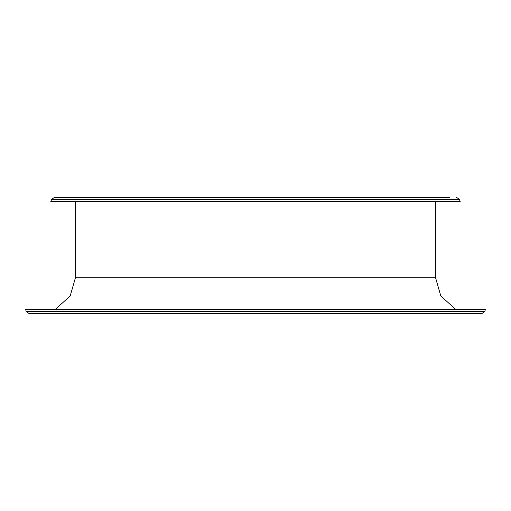 <?xml version="1.0" encoding="UTF-8"?>
<svg xmlns="http://www.w3.org/2000/svg" width="511" height="511" viewBox="0 0 511 511"><rect width="100%" height="100%" fill="white"/><g stroke="black" fill="none" stroke-linecap="round" stroke-linejoin="round"><path stroke-width="0.77" d="M360.568 197.38L363.602 197.38M414.249 197.38L417.283 197.38M460.181 201.558L50.819 201.558L51.771 201.902L459.229 201.902L460.181 201.558L459.389 199.373L51.611 199.373L54.466 197.38L449.367 197.38M437.946 197.38L443.305 197.38M484.658 311.627L481.803 313.62L29.197 313.62L26.342 311.627L25.55 309.442L485.45 309.442L484.658 311.627L26.342 311.627M485.45 309.442L484.498 309.098L26.502 309.098L25.55 309.442M64.667 197.38L67.695 197.38M147.398 197.38L150.432 197.38M435.417 201.902L435.417 277.23L75.583 277.23L70.167 296.041L55.578 309.098M459.389 199.373L456.534 197.38M435.417 277.23L440.833 296.041L455.422 309.098M75.583 201.902L75.583 277.23M51.611 199.373L50.819 201.558"/></g></svg>
